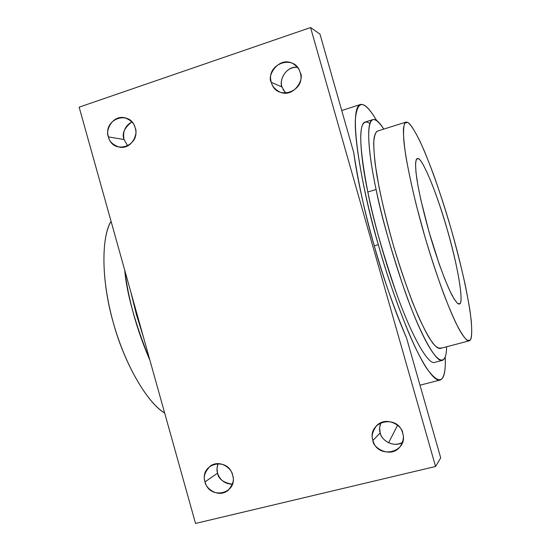 <?xml version="1.0" encoding="UTF-8"?>
<svg xmlns="http://www.w3.org/2000/svg" width="551" height="551" viewBox="0 0 551 551"><rect width="100%" height="100%" fill="white"/><g stroke="black" fill="none" stroke-linecap="round" stroke-linejoin="round"><path stroke-width="0.83" d="M374.281 245.842L378.317 244.672C364.693 200.158 346.083 107.824 360.712 104.401C364.872 104.049 370.244 109.539 376.836 120.869C364.349 99.456 357.179 99.132 355.326 119.898C354.403 143.226 364.342 196.17 378.317 244.672C392.326 294.475 413.002 347.833 426.791 368.536C439.987 386.664 446.138 382.814 445.242 356.979C445.78 370.43 444.134 378.096 440.297 379.99C433.637 382.456 420.22 360.416 407.933 330.896C395.377 299.586 385.507 270.844 378.317 244.672L374.281 245.842C364.211 210.083 357.358 178.999 353.721 152.593C359.052 186.575 365.905 217.659 374.281 245.842C381.974 274.102 392.725 304.793 406.528 337.915L440.71 457.881L435.559 466.483L310.564 27.55L79.144 107.163L195.536 523.45L435.559 466.483L195.536 523.45L79.144 107.163L310.564 27.55L319.966 34.1L310.564 27.55L435.559 466.483L440.71 457.881L406.528 337.915C395.322 312.293 384.577 281.595 374.281 245.842M380.906 422.631L379.618 427.858L380.176 432.872L372.944 440.476C366.615 421.391 397.87 413.477 402.671 433.155C408.959 452.447 377.58 460.023 372.944 440.476C372.214 447.391 390.37 458.983 399.998 446.882C403.311 441.427 404.207 436.853 402.671 433.155C403.084 426.756 387.126 415.178 376.664 425.599C372.428 431.399 371.188 436.364 372.944 440.476L380.176 432.872C382.084 442.047 395.48 447.543 402.519 442.308M131.896 121.874C125.105 125.821 122.494 131.717 124.051 139.548L108.464 136.882C102.562 118.802 130.649 109.222 135.174 127.949C141.042 146.208 112.845 155.499 108.464 136.882C109.132 141.469 112.879 144.934 119.719 147.269C132.708 149.142 138.26 132.701 135.174 127.949C134.52 123.631 131.042 120.221 124.733 117.721C111.509 114.904 105.131 132.026 108.464 136.882L124.051 139.548L127.77 145.932M297.478 67.325C288.187 65.638 278.723 77.657 282.009 87.003L271.374 82.381C265.148 63.641 295.467 53.295 300.205 72.739C306.397 91.686 275.955 101.715 271.374 82.381C271.98 86.011 274.818 89.248 279.88 92.1C294.11 98.278 304.779 78.421 300.205 72.739C299.613 69.495 297.189 66.451 292.925 63.606C278.944 55.699 266.271 76.348 271.374 82.381L282.009 87.003L285.583 93.229M205.062 481.863C199.063 463.467 228.004 456.145 232.577 475.079C238.542 493.662 209.49 500.68 205.062 481.863C205.048 487.359 217.314 498.414 227.749 490.672C232.928 484.873 234.533 479.68 232.577 475.079C232.446 469.769 221.178 459.011 210.62 465.767C204.827 471.615 202.975 476.98 205.062 481.863L217.569 473.164C219.987 480.21 224.918 483.909 232.364 484.267C223.334 482.628 218.41 478.929 217.569 473.164L205.062 481.863M218.093 463.529L217.018 468.446L217.569 473.164C216.646 470.637 216.819 467.441 218.079 463.563M353.721 152.593L319.966 34.1L353.721 152.593M143.535 337.467L136.483 314.828L130.801 291.927M130.842 292.064L136.483 314.828L137.151 314.635L136.483 314.828L143.494 337.322M388.586 442.804L397.595 425.227L388.586 442.804M286.127 93.167L283.021 89.62L286.127 93.167M402.485 442.329C391.293 448.604 380.362 438.031 380.176 432.872C379.178 430.193 379.412 426.791 380.893 422.658M127.756 145.919L124.051 139.548C121.661 133.831 124.257 127.949 131.854 121.895M285.542 93.188L282.009 87.003C279.095 82.416 284.096 66.519 297.409 67.318M383.778 129.113C368.667 104.773 362.847 127.123 376.106 189.503C385.714 236.11 405.929 299.4 420.881 330.958C436.729 365.072 446.427 367.6 446.606 346.779C446.544 354.5 445.187 359.018 442.549 360.32C436.117 363.701 419.063 331.688 404.641 290.473C390.308 247.73 380.796 214.07 376.106 189.503L367.82 192.01C372.4 216.564 381.884 250.161 396.272 292.801C410.777 333.913 428.127 365.774 434.856 362.324L442.074 360.444M396.644 293.821C385.004 261.594 374.15 222.935 367.82 192.01C358.384 142.564 358.398 119.34 367.854 122.336L369.79 123.52M149.92 360.292C136.999 330.51 128.597 300.481 124.726 270.19C126.737 293.587 135.133 323.623 149.92 360.292M441.303 347.853C439.237 348.928 436.399 347.378 432.79 343.204C428.561 337.129 423.733 328.127 418.299 316.212C409.641 295.687 401.555 272.821 394.034 247.606C386.754 222.508 381.065 198.574 376.953 175.817C374.838 162.063 373.75 150.946 373.702 142.475C374.274 135.808 375.589 131.999 377.669 131.042M164.659 413.03C146.105 401.886 123.761 361.594 113.224 322.438C101.969 283.455 100.564 238.783 111.068 221.35C102.803 233.81 99.6 273.33 113.224 322.438C126.999 371.526 150.719 405.391 164.659 413.023M470.093 340.277C472.235 337.116 472.221 327.459 470.065 311.308C466.077 286.699 459.858 259.59 451.407 229.994C442.901 200.426 433.699 173.675 423.802 149.748C416.873 134.127 411.514 125.015 407.74 122.412L404.833 122.976C403.559 125.821 403.236 131.903 403.862 141.221C406.135 162.903 413.966 198.346 423.664 232.446C433.451 266.519 445.835 301.748 455.829 322.914C460.464 331.957 464.183 337.729 467 340.243L470.093 340.277L469.307 340.8C467.4 341.241 464.073 338.204 458.57 328.334C454.465 320.296 449.526 308.87 443.762 294.062C437.59 277.16 431.33 258.15 424.986 237.033L416.494 205.881C411.673 186.093 408.077 169.205 405.694 155.224C404.028 143.391 403.27 134.671 403.435 129.065C403.938 124.898 404.833 122.563 406.121 122.06L407.74 122.412C410.144 123.52 414.207 129.761 419.917 141.132C424.132 150.306 428.967 162.242 434.415 176.94C440.111 193.187 445.78 210.875 451.407 229.994C456.738 249.148 461.249 266.973 464.927 283.476C467.978 298.456 470.072 310.709 471.195 320.221C472.138 332.108 471.766 338.796 470.093 340.277M459.665 303.828L457.475 303.312L454.251 299.186L449.933 291.031L444.836 279.164L439.34 264.425L429.064 231.964L420.737 199.386L417.748 184.475L415.984 172.367L415.544 163.909L416.308 159.459L418.092 158.592C422.996 159.081 437.921 196.204 447.467 230.339C457.454 264.404 464.059 302.506 459.665 303.828C462.744 304.352 461.49 279.956 447.467 230.339C433.086 180.783 420.723 157.579 418.092 158.592L416.563 159.06L418.092 158.592L417.334 158.516C415.633 158.998 414.648 164.17 417.114 180.687C419.476 194.937 423.753 213.044 429.938 235.001C438.348 263.468 447.047 285.886 452.213 295.605C455.787 301.817 458.163 304.613 459.355 303.98L459.665 303.828M405.653 122.212L377.573 131.069C376.03 131.655 374.838 134.072 374.012 138.308C373.516 143.983 373.929 152.744 375.259 164.604L379.026 187.12C382.787 205.248 387.635 224.904 393.593 246.097C399.936 267.056 406.301 285.893 412.671 302.616C418.677 317.245 423.891 328.506 428.313 336.399C434.284 346.069 438.059 348.969 440.345 348.425L468.991 340.89M372.07 119.87L365.451 121.978C357.509 122.928 360.63 158.364 367.82 192.01L376.106 189.503C368.798 155.823 365.396 120.407 373.02 119.567C375.789 119.202 379.363 122.384 383.744 129.127M359.844 104.683L341.737 110.531M420 385.19L439.643 380.156M400.384 446.4L399.998 446.882M120.8 147.434L119.719 147.269M280.493 92.354L279.88 92.1M228.617 490.004L227.749 490.672M210.62 465.767L211.412 465.244M124.733 117.721L125.573 117.9M376.664 425.599L377.504 424.759"/></g></svg>
